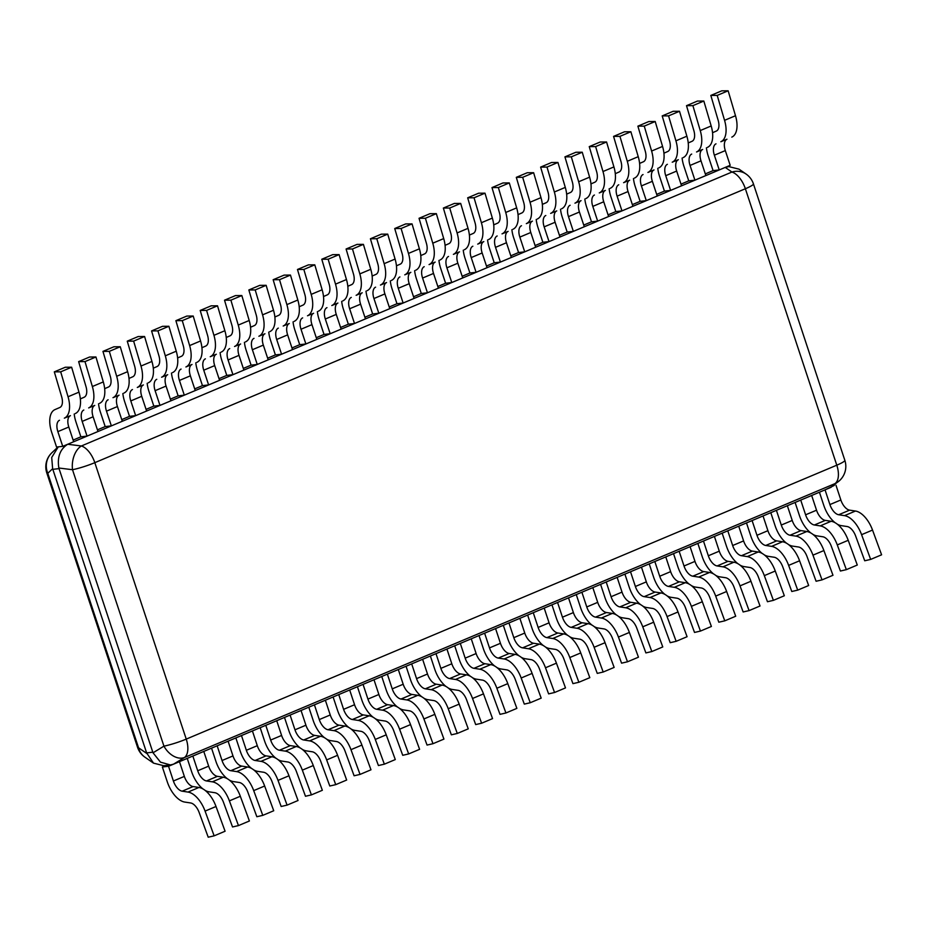 <?xml version="1.0" encoding="UTF-8"?>
<svg xmlns="http://www.w3.org/2000/svg" width="928" height="928" viewBox="0 0 928 928"><rect width="100%" height="100%" fill="white"/><g stroke="black" fill="none" stroke-linecap="round" stroke-linejoin="round"><path stroke-width="1.39" d="M725.244 167.411L67.709 444.268C60.076 449.14 57.118 457.052 58.847 468.014L72.512 469.719A19.302 2.482 -18.3 0 0 94.818 462.666L186.238 739.106L836.789 465.183L745.37 188.744A19.302 2.482 -18.3 0 0 753.42 183.86A19.302 19.302 0 0 0 746.077 174.046L739.024 169.163L728.793 166.588L725.244 167.411L731.937 172.051A19.302 10.046 67.2 0 1 745.37 188.744L94.818 462.666A19.302 10.046 -112.8 0 0 81.386 445.974A19.302 12.099 97.1 0 0 72.512 469.719L163.943 746.158A19.302 13.352 58.7 0 0 184.428 757.526A19.302 10.046 -112.8 0 0 186.238 739.106A19.302 2.482 161.7 0 1 163.943 746.158L153.027 752.794L160.486 762.155L170.439 764.95L173.513 764.173L830.514 487.548L839.747 480.414A19.302 19.302 0 0 0 844.84 460.3A19.302 2.482 161.7 0 1 836.789 465.183A19.302 10.046 67.2 0 1 834.98 483.616A19.302 18.386 46.7 0 0 839.747 480.414M170.439 764.95L163.746 765.704L153.514 763.141L146.624 752.898L152.795 752.19L153.027 752.794M152.795 752.19L58.847 468.014M146.624 752.898L52.629 468.721L51.713 457.458L58.29 446.855M52.629 468.721L47.78 473.292A19.302 18.386 -133.3 0 1 51.887 452.748A19.302 19.302 0 0 0 46.783 472.874A19.302 2.482 -18.3 0 0 47.78 473.292L138.55 747.782A19.302 2.482 161.7 0 1 137.564 747.365A19.302 19.302 0 0 0 144.907 757.167A19.302 17.133 -55.3 0 1 138.55 747.782L146.821 753.501M73.115 440.081L80.875 436.821L76.003 422.089A23.165 12.052 -112.8 0 1 74.217 414.016M97.44 429.85L105.189 426.578L100.317 411.858A23.165 12.052 -112.8 0 1 98.542 403.773M121.754 419.607L129.502 416.347L124.642 401.615A23.165 12.052 -112.8 0 1 122.856 393.542M146.067 409.376L153.816 406.104L148.956 391.384A23.165 12.052 -112.8 0 1 147.169 383.299M170.381 399.133L178.141 395.862L173.269 381.141A23.165 12.052 -112.8 0 1 171.483 373.068M194.694 388.89L202.455 385.63L197.583 370.898A23.165 12.052 -112.8 0 1 195.796 362.825M219.008 378.659L226.768 375.388L221.896 360.667A23.165 12.052 -112.8 0 1 220.11 352.582M243.322 368.416L251.082 365.156L246.21 350.424A23.165 12.052 -112.8 0 1 244.424 342.351M267.647 358.185L275.396 354.914L270.524 340.193A23.165 12.052 -112.8 0 1 268.749 332.108M291.96 347.942L299.709 344.682L294.837 329.95A23.165 12.052 -112.8 0 1 293.062 321.877M316.274 337.699L324.023 334.44L319.162 319.708A23.165 12.052 -112.8 0 1 317.376 311.634M340.588 327.468L348.348 324.197L343.476 309.476A23.165 12.052 -112.8 0 1 341.69 301.391M364.901 317.225L372.662 313.966L367.79 299.234A23.165 12.052 -112.8 0 1 366.003 291.16M389.215 306.994L396.975 303.723L392.103 289.002A23.165 12.052 -112.8 0 1 390.317 280.917M413.528 296.751L421.289 293.492L416.417 278.76A23.165 12.052 -112.8 0 1 414.63 270.686M437.842 286.508L445.602 283.249L440.73 268.517A23.165 12.052 -112.8 0 1 438.944 260.443M462.167 276.277L469.916 273.006L465.044 258.286A23.165 12.052 -112.8 0 1 463.269 250.2M486.481 266.034L494.23 262.775L489.369 248.043A23.165 12.052 -112.8 0 1 487.583 239.969M510.794 255.803L518.555 252.532L513.683 237.812A23.165 12.052 -112.8 0 1 511.896 229.726M535.108 245.56L542.868 242.301L537.996 227.569A23.165 12.052 -112.8 0 1 536.21 219.495M559.422 235.329L567.182 232.058L562.31 217.326A23.165 12.052 -112.8 0 1 560.524 209.252M583.735 225.086L591.496 221.815L586.624 207.095A23.165 12.052 -112.8 0 1 584.837 199.01M608.049 214.844L615.809 211.584L610.937 196.852A23.165 12.052 -112.8 0 1 609.151 188.778M632.374 204.612L640.123 201.341L635.251 186.621A23.165 12.052 -112.8 0 1 633.476 178.536M656.688 194.37L664.436 191.11L659.564 176.378A23.165 12.052 -112.8 0 1 657.79 168.304M681.001 184.138L688.75 180.867L683.89 166.135A23.165 12.052 -112.8 0 1 682.103 158.062M705.315 173.896L713.075 170.624L708.203 155.904A23.165 12.052 -112.8 0 1 706.417 147.819M60.691 371.826L54.311 371.861L61.666 396.801A11.588 6.02 67.2 0 1 59.821 407.496L54.972 409.596A23.165 12.052 -112.8 0 0 51.69 432.332L56.562 447.052L62.733 446.356L73.672 441.751L68.8 427.019A11.588 6.02 -112.8 0 1 70.435 415.651L64.345 418.157A23.165 12.052 -112.8 0 0 68.046 396.766L60.691 371.826L71.63 367.221L78.984 392.15A23.165 12.052 67.2 0 1 75.296 413.552M64.345 418.157L70.435 415.651M62.733 446.356L57.861 431.624A11.588 6.02 67.2 0 1 59.496 420.268M54.311 371.861L65.262 367.256L71.63 367.221M80.353 398.901L84.135 397.254A11.588 6.02 67.2 0 0 85.991 386.558L78.636 361.63L85.005 361.595L92.359 386.524A23.165 12.052 -112.8 0 1 88.67 407.914L94.749 405.42A11.588 6.02 -112.8 0 0 93.113 416.788L97.985 431.508L87.046 436.114L80.875 436.821M87.046 436.114L82.174 421.393A11.588 6.02 67.2 0 1 83.81 410.025M94.749 405.42L88.67 407.914M85.005 361.595L95.944 356.978L103.298 381.918A23.165 12.052 67.2 0 1 99.609 403.309M78.636 361.63L89.575 357.025L95.944 356.978M104.667 388.658L108.448 387.022A11.588 6.02 67.2 0 0 110.304 376.316L102.95 351.387L109.318 351.352L116.673 376.281A23.165 12.052 -112.8 0 1 112.984 397.683L119.074 395.177A11.588 6.02 -112.8 0 0 117.427 406.545L122.299 421.277L111.36 425.882L105.189 426.578M111.36 425.882L106.488 411.15A11.588 6.02 67.2 0 1 108.124 399.782M119.074 395.177L112.984 397.683M109.318 351.352L120.269 346.747L127.623 371.676A23.165 12.052 67.2 0 1 123.923 393.078M102.95 351.387L113.889 346.782L120.269 346.747M128.98 378.427L132.762 376.78A11.588 6.02 67.2 0 0 134.618 366.084L127.264 341.156L133.632 341.11L140.986 366.05A23.165 12.052 -112.8 0 1 137.298 387.44L143.388 384.946A11.588 6.02 -112.8 0 0 141.74 396.302L146.612 411.034L135.674 415.64L129.502 416.347M135.674 415.64L130.802 400.919A11.588 6.02 67.2 0 1 132.449 389.551M143.388 384.946L137.298 387.44M133.632 341.11L144.582 336.504L151.937 361.444A23.165 12.052 67.2 0 1 148.236 382.835M127.264 341.156L138.202 336.539L144.582 336.504M153.306 368.184L157.087 366.537A11.588 6.02 67.2 0 0 158.932 355.842L151.577 330.913L157.957 330.878L165.312 355.807A23.165 12.052 -112.8 0 1 161.611 377.209L167.701 374.703A11.588 6.02 -112.8 0 0 166.066 386.071L170.926 400.792L159.987 405.408L153.816 406.104M159.987 405.408L155.115 390.676A11.588 6.02 67.2 0 1 156.762 379.308M167.701 374.703L161.611 377.209M157.957 330.878L168.896 326.273L176.25 351.202A23.165 12.052 67.2 0 1 172.55 372.592M151.577 330.913L162.516 326.308L168.896 326.273M177.619 357.941L181.401 356.306A11.588 6.02 67.2 0 0 183.245 345.61L175.891 320.67L182.271 320.636L189.625 345.576A23.165 12.052 -112.8 0 1 185.925 366.966L192.015 364.46A11.588 6.02 -112.8 0 0 190.379 375.828L195.251 390.56L184.301 395.166L178.141 395.862M184.301 395.166L179.429 380.434A11.588 6.02 67.2 0 1 181.076 369.077M192.015 364.46L185.925 366.966M182.271 320.636L193.21 316.03L200.564 340.959A23.165 12.052 67.2 0 1 196.864 362.361M175.891 320.67L186.83 316.065L193.21 316.03M201.933 347.71L205.714 346.063A11.588 6.02 67.2 0 0 207.559 335.368L200.204 310.439L206.584 310.404L213.939 335.333A23.165 12.052 -112.8 0 1 210.238 356.723L216.328 354.229A11.588 6.02 -112.8 0 0 214.693 365.597L219.565 380.318L208.614 384.923L202.455 385.63M208.614 384.923L203.754 370.202A11.588 6.02 67.2 0 1 205.39 358.834M216.328 354.229L210.238 356.723M206.584 310.404L217.523 305.799L224.878 330.728A23.165 12.052 67.2 0 1 221.177 352.118M200.204 310.439L211.155 305.834L217.523 305.799M226.246 337.467L230.028 335.832A11.588 6.02 67.2 0 0 231.872 325.125L224.518 300.196L230.898 300.162L238.252 325.09A23.165 12.052 -112.8 0 1 234.552 346.492L240.642 343.986A11.588 6.02 -112.8 0 0 239.006 355.354L243.878 370.086L232.94 374.692L226.768 375.388M232.94 374.692L228.068 359.96A11.588 6.02 67.2 0 1 229.703 348.592M240.642 343.986L234.552 346.492M230.898 300.162L241.837 295.556L249.191 320.485A23.165 12.052 67.2 0 1 245.502 341.887M224.518 300.196L235.468 295.591L241.837 295.556M250.56 327.236L254.342 325.589A11.588 6.02 67.2 0 0 256.198 314.894L248.843 289.965L255.212 289.93L262.566 314.859A23.165 12.052 -112.8 0 1 258.866 336.249L264.956 333.755A11.588 6.02 -112.8 0 0 263.32 345.112L268.192 359.844L257.253 364.449L251.082 365.156M257.253 364.449L252.381 349.728A11.588 6.02 67.2 0 1 254.017 338.36M264.956 333.755L258.866 336.249M255.212 289.93L266.15 285.314L273.505 310.254A23.165 12.052 67.2 0 1 269.816 331.644M248.843 289.965L259.782 285.348L266.15 285.314M274.874 316.993L278.655 315.358A11.588 6.02 67.2 0 0 280.511 304.651L273.157 279.722L279.525 279.688L286.88 304.616A23.165 12.052 -112.8 0 1 283.191 326.018L289.281 323.512A11.588 6.02 -112.8 0 0 287.634 334.88L292.506 349.601L281.567 354.218L275.396 354.914M281.567 354.218L276.695 339.486A11.588 6.02 67.2 0 1 278.33 328.118M289.281 323.512L283.191 326.018M279.525 279.688L290.476 275.082L297.83 300.011A23.165 12.052 67.2 0 1 294.13 321.401M273.157 279.722L284.096 275.117L290.476 275.082M299.187 306.75L302.969 305.115A11.588 6.02 67.2 0 0 304.825 294.42L297.47 269.48L303.839 269.445L311.193 294.385A23.165 12.052 -112.8 0 1 307.504 315.775L313.594 313.281A11.588 6.02 -112.8 0 0 311.947 324.638L316.819 339.37L305.88 343.975L299.709 344.682M305.88 343.975L301.008 329.243A11.588 6.02 67.2 0 1 302.644 317.886M313.594 313.281L307.504 315.775M303.839 269.445L314.789 264.84L322.144 289.78A23.165 12.052 67.2 0 1 318.443 311.17M297.47 269.48L308.409 264.874L314.789 264.84M323.512 296.519L327.294 294.872A11.588 6.02 67.2 0 0 329.138 284.177L321.784 259.248L328.164 259.214L335.518 284.142A23.165 12.052 -112.8 0 1 331.818 305.532L337.908 303.038A11.588 6.02 -112.8 0 0 336.261 314.406L341.133 329.127L330.194 333.732L324.023 334.44M330.194 333.732L325.322 319.012A11.588 6.02 67.2 0 1 326.969 307.644M337.908 303.038L331.818 305.532M328.164 259.214L339.103 254.608L346.457 279.537A23.165 12.052 67.2 0 1 342.757 300.927M321.784 259.248L332.723 254.643L339.103 254.608M347.826 286.276L351.608 284.641A11.588 6.02 67.2 0 0 353.452 273.946L346.098 249.006L352.478 248.971L359.832 273.899A23.165 12.052 -112.8 0 1 356.132 295.301L362.222 292.796A11.588 6.02 -112.8 0 0 360.586 304.164L365.446 318.896L354.508 323.501L348.348 324.197M354.508 323.501L349.636 308.769A11.588 6.02 67.2 0 1 351.283 297.412M362.222 292.796L356.132 295.301M352.478 248.971L363.416 244.366L370.771 269.294A23.165 12.052 67.2 0 1 367.07 290.696M346.098 249.006L357.036 244.4L363.416 244.366M372.14 276.045L375.921 274.398A11.588 6.02 67.2 0 0 377.766 263.703L370.411 238.774L376.791 238.74L384.146 263.668A23.165 12.052 -112.8 0 1 380.445 285.058L386.535 282.564A11.588 6.02 -112.8 0 0 384.9 293.921L389.772 308.653L378.821 313.258L372.662 313.966M378.821 313.258L373.949 298.538A11.588 6.02 67.2 0 1 375.596 287.17M386.535 282.564L380.445 285.058M376.791 238.74L387.73 234.123L395.084 259.063A23.165 12.052 67.2 0 1 391.384 280.453M370.411 238.774L381.35 234.158L387.73 234.123M396.453 265.802L400.235 264.167A11.588 6.02 67.2 0 0 402.079 253.46L394.725 228.532L401.105 228.497L408.459 253.425A23.165 12.052 -112.8 0 1 404.759 274.827L410.849 272.322A11.588 6.02 -112.8 0 0 409.213 283.69L414.085 298.41L403.135 303.027L396.975 303.723M403.135 303.027L398.274 288.295A11.588 6.02 67.2 0 1 399.91 276.927M410.849 272.322L404.759 274.827M401.105 228.497L412.044 223.892L419.398 248.82A23.165 12.052 67.2 0 1 415.709 270.222M394.725 228.532L405.675 223.926L412.044 223.892M420.767 255.571L424.548 253.924A11.588 6.02 67.2 0 0 426.393 243.229L419.038 218.289L425.418 218.254L432.773 243.194A23.165 12.052 -112.8 0 1 429.072 264.584L435.162 262.09A11.588 6.02 -112.8 0 0 433.527 273.447L438.399 288.179L427.46 292.784L421.289 293.492M427.46 292.784L422.588 278.052A11.588 6.02 67.2 0 1 424.224 266.696M435.162 262.09L429.072 264.584M425.418 218.254L436.357 213.649L443.712 238.589A23.165 12.052 67.2 0 1 440.023 259.979M419.038 218.289L429.989 213.684L436.357 213.649M445.08 245.328L448.862 243.681A11.588 6.02 67.2 0 0 450.718 232.986L443.364 208.058L449.732 208.023L457.086 232.951A23.165 12.052 -112.8 0 1 453.398 254.353L459.488 251.848A11.588 6.02 -112.8 0 0 457.84 263.216L462.712 277.936L451.774 282.541L445.602 283.249M451.774 282.541L446.902 267.821A11.588 6.02 67.2 0 1 448.537 256.453M459.488 251.848L453.398 254.353M449.732 208.023L460.682 203.418L468.025 228.346A23.165 12.052 67.2 0 1 464.336 249.736M443.364 208.058L454.302 203.452L460.682 203.418M469.394 235.086L473.176 233.45A11.588 6.02 67.2 0 0 475.032 222.755L467.677 197.815L474.046 197.78L481.4 222.72A23.165 12.052 -112.8 0 1 477.711 244.11L483.801 241.605A11.588 6.02 -112.8 0 0 482.154 252.973L487.026 267.705L476.087 272.31L469.916 273.006M476.087 272.31L471.215 257.578A11.588 6.02 67.2 0 1 472.851 246.222M483.801 241.605L477.711 244.11M474.046 197.78L484.996 193.175L492.35 218.103A23.165 12.052 67.2 0 1 488.65 239.505M467.677 197.815L478.616 193.21L484.996 193.175M493.708 224.854L497.501 223.207A11.588 6.02 67.2 0 0 499.345 212.512L491.991 187.584L498.371 187.549L505.725 212.477A23.165 12.052 -112.8 0 1 502.025 233.868L508.115 231.374A11.588 6.02 -112.8 0 0 506.468 242.742L511.34 257.462L500.401 262.067L494.23 262.775M500.401 262.067L495.529 247.347A11.588 6.02 67.2 0 1 497.176 235.979M508.115 231.374L502.025 233.868M498.371 187.549L509.31 182.932L516.664 207.872A23.165 12.052 67.2 0 1 512.964 229.262M491.991 187.584L502.93 182.967L509.31 182.932M518.033 214.612L521.814 212.976A11.588 6.02 67.2 0 0 523.659 202.269L516.304 177.341L522.684 177.306L530.039 202.234A23.165 12.052 -112.8 0 1 526.338 223.636L532.428 221.131A11.588 6.02 -112.8 0 0 530.793 232.499L535.653 247.219L524.714 251.836L518.555 252.532M524.714 251.836L519.842 237.104A11.588 6.02 67.2 0 1 521.49 225.736M532.428 221.131L526.338 223.636M522.684 177.306L533.623 172.701L540.978 197.629A23.165 12.052 67.2 0 1 537.277 219.031M516.304 177.341L527.243 172.736L533.623 172.701M542.346 204.38L546.128 202.733A11.588 6.02 67.2 0 0 547.972 192.038L540.618 167.098L546.998 167.063L554.352 192.003A23.165 12.052 -112.8 0 1 550.652 213.394L556.742 210.9A11.588 6.02 -112.8 0 0 555.106 222.256L559.978 236.988L549.028 241.593L542.868 242.301M549.028 241.593L544.156 226.861A11.588 6.02 67.2 0 1 545.803 215.505M556.742 210.9L550.652 213.394M546.998 167.063L557.937 162.458L565.291 187.398A23.165 12.052 67.2 0 1 561.591 208.788M540.618 167.098L551.557 162.493L557.937 162.458M566.66 194.138L570.442 192.49A11.588 6.02 67.2 0 0 572.286 181.795L564.932 156.867L571.312 156.832L578.666 181.76A23.165 12.052 -112.8 0 1 574.966 203.162L581.056 200.657A11.588 6.02 -112.8 0 0 579.42 212.025L584.292 226.745L573.342 231.35L567.182 232.058M573.342 231.35L568.481 216.63A11.588 6.02 67.2 0 1 570.117 205.262M581.056 200.657L574.966 203.162M571.312 156.832L582.25 152.227L589.605 177.155A23.165 12.052 67.2 0 1 585.904 198.546M564.932 156.867L575.882 152.262L582.25 152.227M590.974 183.895L594.755 182.259A11.588 6.02 67.2 0 0 596.6 171.564L589.245 146.624L595.625 146.589L602.98 171.529A23.165 12.052 -112.8 0 1 599.279 192.92L605.369 190.414A11.588 6.02 -112.8 0 0 603.734 201.782L608.606 216.514L597.667 221.119L591.496 221.815M597.667 221.119L592.795 206.387A11.588 6.02 67.2 0 1 594.43 195.031M605.369 190.414L599.279 192.92M595.625 146.589L606.564 141.984L613.918 166.912A23.165 12.052 67.2 0 1 610.23 188.314M589.245 146.624L600.196 142.019L606.564 141.984M615.287 173.664L619.069 172.016A11.588 6.02 67.2 0 0 620.925 161.321L613.57 136.393L619.939 136.358L627.293 161.286A23.165 12.052 -112.8 0 1 623.593 182.677L629.683 180.183A11.588 6.02 -112.8 0 0 628.047 191.551L632.919 206.271L621.98 210.876L615.809 211.584M621.98 210.876L617.108 196.156A11.588 6.02 67.2 0 1 618.744 184.788M629.683 180.183L623.593 182.677M619.939 136.358L630.878 131.741L638.232 156.681A23.165 12.052 67.2 0 1 634.543 178.072M613.57 136.393L624.509 131.788L630.878 131.741M639.601 163.421L643.382 161.785A11.588 6.02 67.2 0 0 645.238 151.078L637.884 126.15L644.252 126.115L651.607 151.044A23.165 12.052 -112.8 0 1 647.918 172.446L654.008 169.94A11.588 6.02 -112.8 0 0 652.361 181.308L657.233 196.028L646.294 200.645L640.123 201.341M646.294 200.645L641.422 185.913A11.588 6.02 67.2 0 1 643.058 174.545M654.008 169.94L647.918 172.446M644.252 126.115L655.203 121.51L662.557 146.438A23.165 12.052 67.2 0 1 658.857 167.84M637.884 126.15L648.823 121.545L655.203 121.51M663.914 153.19L667.696 151.542A11.588 6.02 67.2 0 0 669.552 140.847L662.198 115.907L668.566 115.872L675.92 140.812A23.165 12.052 -112.8 0 1 672.232 162.203L678.322 159.709A11.588 6.02 -112.8 0 0 676.674 171.065L681.546 185.797L670.608 190.402L664.436 191.11M670.608 190.402L665.736 175.682A11.588 6.02 67.2 0 1 667.371 164.314M678.322 159.709L672.232 162.203M668.566 115.872L679.516 111.267L686.871 136.207A23.165 12.052 67.2 0 1 683.17 157.598M662.198 115.907L673.136 111.302L679.516 111.267M688.24 142.947L692.021 141.3A11.588 6.02 67.2 0 0 693.866 130.604L686.511 105.676L692.891 105.641L700.246 130.57A23.165 12.052 -112.8 0 1 696.545 151.972L702.635 149.466A11.588 6.02 -112.8 0 0 701 160.834L705.86 175.554L694.921 180.16L688.75 180.867M694.921 180.16L690.049 165.439A11.588 6.02 67.2 0 1 691.696 154.071M702.635 149.466L696.545 151.972M692.891 105.641L703.83 101.036L711.184 125.964A23.165 12.052 67.2 0 1 707.484 147.355M686.511 105.676L697.45 101.071L703.83 101.036M712.553 132.704L716.335 131.068A11.588 6.02 67.2 0 0 718.179 120.373L710.825 95.433L717.205 95.398L724.559 120.338A23.165 12.052 -112.8 0 1 720.859 141.729L726.949 139.223A11.588 6.02 -112.8 0 0 725.313 150.591L730.185 165.323L719.235 169.928L713.075 170.624M719.235 169.928L714.363 155.196A11.588 6.02 67.2 0 1 716.01 143.84M726.949 139.223L720.859 141.729M717.205 95.398L728.144 90.793L735.498 115.722A23.165 12.052 67.2 0 1 731.798 137.124M710.825 95.433L721.764 90.828L728.144 90.793M837.172 524.1A23.165 12.052 -112.8 0 0 841.278 525.642L847.113 526.524A11.588 6.02 67.2 0 1 855.651 536.036L864.722 560.779L870.661 559.41L881.6 554.805L872.529 530.062A23.165 12.052 67.2 0 0 855.465 511.038L849.619 510.145L838.68 514.75A11.588 6.02 67.2 0 1 829.91 504.577L825.038 489.845L834.26 485.437M835.989 485.24L840.849 499.972A11.588 6.02 -112.8 0 0 849.619 510.145M819.424 492.211L823.751 505.273A23.165 12.052 -112.8 0 0 835.246 522.812M838.68 514.75L844.515 515.643L855.465 511.038M870.661 559.41L861.59 534.679A23.165 12.052 -112.8 0 0 844.515 515.643M812.858 534.342A23.165 12.052 -112.8 0 0 816.965 535.874L822.8 536.767A11.588 6.02 67.2 0 1 831.337 546.279L840.408 571.022L846.348 569.653L857.286 565.036L848.215 540.305A23.165 12.052 67.2 0 0 831.152 521.269L825.305 520.388L814.366 524.993A11.588 6.02 67.2 0 1 805.597 514.808L800.725 500.088L811.664 495.482L816.536 510.203A11.588 6.02 -112.8 0 0 825.305 520.388M795.11 502.454L799.426 515.516A23.165 12.052 -112.8 0 0 810.933 533.043M814.366 524.993L820.201 525.886L831.152 521.269M846.348 569.653L837.276 544.91A23.165 12.052 -112.8 0 0 820.201 525.886M788.545 544.585A23.165 12.052 -112.8 0 0 792.64 546.116L798.486 546.998A11.588 6.02 67.2 0 1 807.024 556.522L816.095 581.253L822.022 579.884L832.973 575.279L823.902 550.548A23.165 12.052 67.2 0 0 806.826 531.512L800.992 530.619L790.041 535.236A11.588 6.02 67.2 0 1 781.283 525.051L776.411 510.33L787.35 505.714L792.222 520.446A11.588 6.02 -112.8 0 0 800.992 530.619M770.797 512.685L775.112 525.758A23.165 12.052 -112.8 0 0 786.619 543.286M790.041 535.236L795.888 536.117L806.826 531.512M822.022 579.884L812.951 555.153A23.165 12.052 -112.8 0 0 795.888 536.117M764.231 554.816A23.165 12.052 -112.8 0 0 768.326 556.348L774.172 557.241A11.588 6.02 67.2 0 1 782.71 566.753L791.781 591.496L797.709 590.127L808.659 585.522L799.588 560.779A23.165 12.052 67.2 0 0 782.513 541.755L776.678 540.862L765.728 545.467A11.588 6.02 67.2 0 1 756.97 535.294L752.098 520.562L763.036 515.956L767.908 530.688A11.588 6.02 -112.8 0 0 776.678 540.862M746.483 522.928L750.798 535.99A23.165 12.052 -112.8 0 0 762.306 553.517M765.728 545.467L771.574 546.36L782.513 541.755M797.709 590.127L788.638 565.384A23.165 12.052 -112.8 0 0 771.574 546.36M739.918 565.059A23.165 12.052 -112.8 0 0 744.012 566.59L749.859 567.484A11.588 6.02 67.2 0 1 758.385 576.996L767.468 601.727L773.395 600.358L784.334 595.753L775.263 571.022A23.165 12.052 67.2 0 0 758.199 551.986L752.353 551.104L741.414 555.71A11.588 6.02 67.2 0 1 732.656 545.525L727.784 530.804L738.723 526.199L743.595 540.92A11.588 6.02 -112.8 0 0 752.353 551.104M722.17 533.171L726.485 546.232A23.165 12.052 -112.8 0 0 737.992 563.76M741.414 555.71L747.26 556.591L758.199 551.986M773.395 600.358L764.324 575.627A23.165 12.052 -112.8 0 0 747.26 556.591M715.592 575.29A23.165 12.052 -112.8 0 0 719.699 576.833L725.545 577.715A11.588 6.02 67.2 0 1 734.071 587.227L743.142 611.97L749.082 610.601L760.02 605.996L750.949 581.253A23.165 12.052 67.2 0 0 733.886 562.229L728.039 561.336L717.1 565.941A11.588 6.02 67.2 0 1 708.331 555.768L703.47 541.036L714.409 536.43L719.281 551.162A11.588 6.02 -112.8 0 0 728.039 561.336M697.844 543.402L702.171 556.464A23.165 12.052 -112.8 0 0 713.667 574.003M717.1 565.941L722.947 566.834L733.886 562.229M749.082 610.601L740.01 585.87A23.165 12.052 -112.8 0 0 722.947 566.834M691.279 585.533A23.165 12.052 -112.8 0 0 695.385 587.064L701.232 587.958A11.588 6.02 67.2 0 1 709.758 597.47L718.829 622.201L724.768 620.844L735.707 616.227L726.636 591.496A23.165 12.052 67.2 0 0 709.572 572.46L703.726 571.578L692.787 576.184A11.588 6.02 67.2 0 1 684.017 565.999L679.145 551.278L690.096 546.673L694.968 561.394A11.588 6.02 -112.8 0 0 703.726 571.578M673.531 553.645L677.858 566.706A23.165 12.052 -112.8 0 0 689.353 584.234M692.787 576.184L698.633 577.077L709.572 572.46M724.768 620.844L715.697 596.101A23.165 12.052 -112.8 0 0 698.633 577.077M666.965 595.776A23.165 12.052 -112.8 0 0 671.072 597.307L676.906 598.189A11.588 6.02 67.2 0 1 685.444 607.712L694.515 632.444L700.454 631.075L711.393 626.47L702.322 601.738A23.165 12.052 67.2 0 0 685.258 582.703L679.412 581.81L668.473 586.426A11.588 6.02 67.2 0 1 659.704 576.242L654.832 561.521L665.782 556.904L670.642 571.636A11.588 6.02 -112.8 0 0 679.412 581.81M649.217 563.876L653.544 576.949A23.165 12.052 -112.8 0 0 665.04 594.477M668.473 586.426L674.308 587.308L685.258 582.703M700.454 631.075L691.383 606.344A23.165 12.052 -112.8 0 0 674.308 587.308M642.652 606.007A23.165 12.052 -112.8 0 0 646.758 607.538L652.593 608.432A11.588 6.02 67.2 0 1 661.13 617.944L670.202 642.686L676.141 641.318L687.08 636.712L678.008 611.97A23.165 12.052 67.2 0 0 660.945 592.946L655.098 592.052L644.16 596.658A11.588 6.02 67.2 0 1 635.39 586.484L630.518 571.752L641.457 567.147L646.329 581.868A11.588 6.02 -112.8 0 0 655.098 592.052M624.904 574.119L629.219 587.18A23.165 12.052 -112.8 0 0 640.726 604.708M644.16 596.658L649.994 597.551L660.945 592.946M676.141 641.318L667.07 616.575A23.165 12.052 -112.8 0 0 649.994 597.551M618.338 616.25A23.165 12.052 -112.8 0 0 622.433 617.781L628.279 618.674A11.588 6.02 67.2 0 1 636.817 628.186L645.888 652.918L651.827 651.549L662.766 646.944L653.695 622.212A23.165 12.052 67.2 0 0 636.62 603.177L630.785 602.295L619.846 606.9A11.588 6.02 67.2 0 1 611.076 596.716L606.204 581.995L617.143 577.39L622.015 592.11A11.588 6.02 -112.8 0 0 630.785 602.295M600.59 584.362L604.905 597.423A23.165 12.052 -112.8 0 0 616.412 614.951M619.846 606.9L625.681 607.782L636.62 603.177M651.827 651.549L642.744 626.818A23.165 12.052 -112.8 0 0 625.681 607.782M594.024 626.481A23.165 12.052 -112.8 0 0 598.119 628.012L603.966 628.906A11.588 6.02 67.2 0 1 612.503 638.418L621.574 663.16L627.502 661.792L638.452 657.186L629.381 632.444A23.165 12.052 67.2 0 0 612.306 613.42L606.471 612.526L595.521 617.132A11.588 6.02 67.2 0 1 586.763 606.958L581.891 592.226L592.83 587.621L597.702 602.353A11.588 6.02 -112.8 0 0 606.471 612.526M576.276 594.593L580.592 607.654A23.165 12.052 -112.8 0 0 592.099 625.194M595.521 617.132L601.367 618.025L612.306 613.42M627.502 661.792L618.431 637.06A23.165 12.052 -112.8 0 0 601.367 618.025M569.711 636.724A23.165 12.052 -112.8 0 0 573.806 638.255L579.652 639.148A11.588 6.02 67.2 0 1 588.19 648.66L597.261 673.392L603.188 672.034L614.139 667.418L605.056 642.686A23.165 12.052 67.2 0 0 587.992 623.651L582.158 622.769L571.207 627.374A11.588 6.02 67.2 0 1 562.449 617.19L557.577 602.469L568.516 597.864L573.388 612.584A11.588 6.02 -112.8 0 0 582.158 622.769M551.963 604.836L556.278 617.897A23.165 12.052 -112.8 0 0 567.785 635.425M571.207 627.374L577.054 628.268L587.992 623.651M603.188 672.034L594.117 647.292A23.165 12.052 -112.8 0 0 577.054 628.268M545.397 646.967A23.165 12.052 -112.8 0 0 549.492 648.498L555.338 649.38A11.588 6.02 67.2 0 1 563.864 658.903L572.936 683.634L578.875 682.266L589.814 677.66L580.742 652.929A23.165 12.052 67.2 0 0 563.679 633.894L557.832 633L546.894 637.617A11.588 6.02 67.2 0 1 538.136 627.432L533.264 612.7L544.202 608.095L549.074 622.827A11.588 6.02 -112.8 0 0 557.832 633M527.638 615.067L531.964 628.14A23.165 12.052 -112.8 0 0 543.46 645.668M546.894 637.617L552.74 638.499L563.679 633.894M578.875 682.266L569.804 657.534A23.165 12.052 -112.8 0 0 552.74 638.499M521.072 657.198A23.165 12.052 -112.8 0 0 525.178 658.729L531.025 659.622A11.588 6.02 67.2 0 1 539.551 669.134L548.622 693.877L554.561 692.508L565.5 687.903L556.429 663.16A23.165 12.052 67.2 0 0 539.365 644.136L533.519 643.243L522.58 647.848A11.588 6.02 67.2 0 1 513.81 637.675L508.95 622.943L519.889 618.338L524.761 633.058A11.588 6.02 -112.8 0 0 533.519 643.243M503.324 625.31L507.651 638.371A23.165 12.052 -112.8 0 0 519.146 655.899M522.58 647.848L528.426 648.742L539.365 644.136M554.561 692.508L545.49 667.766A23.165 12.052 -112.8 0 0 528.426 648.742M496.758 667.441A23.165 12.052 -112.8 0 0 500.865 668.972L506.7 669.854A11.588 6.02 67.2 0 1 515.237 679.377L524.308 704.108L530.248 702.74L541.186 698.134L532.115 673.403A23.165 12.052 67.2 0 0 515.052 654.368L509.205 653.486L498.266 658.091A11.588 6.02 67.2 0 1 489.497 647.906L484.625 633.186L495.575 628.569L500.447 643.301A11.588 6.02 -112.8 0 0 509.205 653.486M479.01 635.552L483.337 648.614A23.165 12.052 -112.8 0 0 494.833 666.142M498.266 658.091L504.113 658.973L515.052 654.368M530.248 702.74L521.176 678.008A23.165 12.052 -112.8 0 0 504.113 658.973M472.445 677.672A23.165 12.052 -112.8 0 0 476.551 679.203L482.386 680.096A11.588 6.02 67.2 0 1 490.924 689.608L499.995 714.351L505.934 712.982L516.873 708.377L507.802 683.634A23.165 12.052 67.2 0 0 490.738 664.61L484.892 663.717L473.953 668.322A11.588 6.02 67.2 0 1 465.183 658.149L460.311 643.417L471.262 638.812L476.122 653.544A11.588 6.02 -112.8 0 0 484.892 663.717M454.697 645.784L459.012 658.845A23.165 12.052 -112.8 0 0 470.519 676.373M473.953 668.322L479.788 669.216L490.738 664.61M505.934 712.982L496.863 688.24A23.165 12.052 -112.8 0 0 479.788 669.216M448.131 687.915A23.165 12.052 -112.8 0 0 452.238 689.446L458.072 690.339A11.588 6.02 67.2 0 1 466.61 699.851L475.681 724.582L481.62 723.225L492.559 718.608L483.488 693.877A23.165 12.052 67.2 0 0 466.424 674.842L460.578 673.96L449.639 678.565A11.588 6.02 67.2 0 1 440.87 668.38L435.998 653.66L446.936 649.055L451.808 663.775A11.588 6.02 -112.8 0 0 460.578 673.96M430.383 656.026L434.698 669.088A23.165 12.052 -112.8 0 0 446.206 686.616M449.639 678.565L455.474 679.458L466.424 674.842M481.62 723.225L472.538 698.482A23.165 12.052 -112.8 0 0 455.474 679.458M423.818 698.158A23.165 12.052 -112.8 0 0 427.912 699.689L433.759 700.57A11.588 6.02 67.2 0 1 442.296 710.094L451.368 734.825L457.295 733.456L468.246 728.851L459.174 704.12A23.165 12.052 67.2 0 0 442.099 685.084L436.264 684.191L425.314 688.808A11.588 6.02 67.2 0 1 416.556 678.623L411.684 663.891L422.623 659.286L427.495 674.018A11.588 6.02 -112.8 0 0 436.264 684.191M406.07 666.258L410.385 679.331A23.165 12.052 -112.8 0 0 421.892 696.858M425.314 688.808L431.16 689.69L442.099 685.084M457.295 733.456L448.224 708.725A23.165 12.052 -112.8 0 0 431.16 689.69M399.504 708.389A23.165 12.052 -112.8 0 0 403.599 709.92L409.445 710.813A11.588 6.02 67.2 0 1 417.983 720.325L427.054 745.068L432.982 743.699L443.932 739.094L434.849 714.351A23.165 12.052 67.2 0 0 417.786 695.327L411.951 694.434L401 699.039A11.588 6.02 67.2 0 1 392.242 688.866L387.37 674.134L398.309 669.529L403.181 684.249A11.588 6.02 -112.8 0 0 411.951 694.434M381.756 676.5L386.071 689.562A23.165 12.052 -112.8 0 0 397.578 707.09M401 699.039L406.847 699.932L417.786 695.327M432.982 743.699L423.91 718.956A23.165 12.052 -112.8 0 0 406.847 699.932M375.19 718.632A23.165 12.052 -112.8 0 0 379.285 720.163L385.132 721.044A11.588 6.02 67.2 0 1 393.658 730.568L402.729 755.299L408.668 753.93L419.607 749.325L410.536 724.594A23.165 12.052 67.2 0 0 393.472 705.558L387.626 704.677L376.687 709.282A11.588 6.02 67.2 0 1 367.929 699.097L363.057 684.377L373.996 679.76L378.868 694.492A11.588 6.02 -112.8 0 0 387.626 704.677M357.431 686.743L361.758 699.805A23.165 12.052 -112.8 0 0 373.253 717.332M376.687 709.282L382.533 710.164L393.472 705.558M408.668 753.93L399.597 729.199A23.165 12.052 -112.8 0 0 382.533 710.164M350.865 728.863A23.165 12.052 -112.8 0 0 354.972 730.394L360.818 731.287A11.588 6.02 67.2 0 1 369.344 740.799L378.415 765.542L384.354 764.173L395.293 759.568L386.222 734.825A23.165 12.052 67.2 0 0 369.158 715.801L363.312 714.908L352.373 719.513A11.588 6.02 67.2 0 1 343.604 709.34L338.743 694.608L349.682 690.003L354.554 704.735A11.588 6.02 -112.8 0 0 363.312 714.908M333.117 696.974L337.444 710.036A23.165 12.052 -112.8 0 0 348.94 727.564M352.373 719.513L358.22 720.406L369.158 715.801M384.354 764.173L375.283 739.43A23.165 12.052 -112.8 0 0 358.22 720.406M326.552 739.106A23.165 12.052 -112.8 0 0 330.658 740.637L336.504 741.53A11.588 6.02 67.2 0 1 345.03 751.042L354.102 775.773L360.041 774.416L370.98 769.799L361.908 745.068A23.165 12.052 67.2 0 0 344.845 726.032L338.998 725.151L328.06 729.756A11.588 6.02 67.2 0 1 319.29 719.571L314.418 704.851L325.368 700.246L330.24 714.966A11.588 6.02 -112.8 0 0 338.998 725.151M308.804 707.217L313.13 720.279A23.165 12.052 -112.8 0 0 324.626 737.806M328.06 729.756L333.906 730.649L344.845 726.032M360.041 774.416L350.97 749.673A23.165 12.052 -112.8 0 0 333.906 730.649M302.238 749.337A23.165 12.052 -112.8 0 0 306.344 750.88L312.179 751.761A11.588 6.02 67.2 0 1 320.717 761.273L329.788 786.016L335.727 784.647L346.666 780.042L337.595 755.299A23.165 12.052 67.2 0 0 320.531 736.275L314.685 735.382L303.746 739.987A11.588 6.02 67.2 0 1 294.976 729.814L290.104 715.082L301.055 710.477L305.915 725.209A11.588 6.02 -112.8 0 0 314.685 735.382M284.49 717.448L288.817 730.51A23.165 12.052 -112.8 0 0 300.312 748.049M303.746 739.987L309.581 740.88L320.531 736.275M335.727 784.647L326.656 759.916A23.165 12.052 -112.8 0 0 309.581 740.88M277.924 759.58A23.165 12.052 -112.8 0 0 282.031 761.111L287.866 762.004A11.588 6.02 67.2 0 1 296.403 771.516L305.474 796.259L311.414 794.89L322.352 790.285L313.281 765.542A23.165 12.052 67.2 0 0 296.218 746.518L290.371 745.625L279.432 750.23A11.588 6.02 67.2 0 1 270.663 740.057L265.791 725.325L276.73 720.72L281.602 735.44A11.588 6.02 -112.8 0 0 290.371 745.625M260.176 727.691L264.492 740.753A23.165 12.052 -112.8 0 0 275.999 758.28M279.432 750.23L285.267 751.123L296.218 746.518M311.414 794.89L302.342 770.147A23.165 12.052 -112.8 0 0 285.267 751.123M253.611 769.822A23.165 12.052 -112.8 0 0 257.706 771.354L263.552 772.235A11.588 6.02 67.2 0 1 272.09 781.759L281.161 806.49L287.088 805.121L298.039 800.516L288.968 775.785A23.165 12.052 67.2 0 0 271.892 756.749L266.058 755.868L255.107 760.473A11.588 6.02 67.2 0 1 246.349 750.288L241.477 735.568L252.416 730.951L257.288 745.683A11.588 6.02 -112.8 0 0 266.058 755.868M235.863 737.922L240.178 750.996A23.165 12.052 -112.8 0 0 251.685 768.523M255.107 760.473L260.954 761.354L271.892 756.749M287.088 805.121L278.017 780.39A23.165 12.052 -112.8 0 0 260.954 761.354M229.297 780.054A23.165 12.052 -112.8 0 0 233.392 781.585L239.238 782.478A11.588 6.02 67.2 0 1 247.776 791.99L256.847 816.733L262.775 815.364L273.725 810.759L264.654 786.016A23.165 12.052 67.2 0 0 247.579 766.992L241.744 766.099L230.794 770.704A11.588 6.02 67.2 0 1 222.036 760.531L217.164 745.799L228.102 741.194L232.974 755.926A11.588 6.02 -112.8 0 0 241.744 766.099M211.549 748.165L215.864 761.227A23.165 12.052 -112.8 0 0 227.372 778.754M230.794 770.704L236.64 771.597L247.579 766.992M262.775 815.364L253.704 790.621A23.165 12.052 -112.8 0 0 236.64 771.597M204.984 790.296A23.165 12.052 -112.8 0 0 209.078 791.828L214.925 792.721A11.588 6.02 67.2 0 1 223.451 802.233L232.534 826.964L238.461 825.595L249.4 820.99L240.329 796.259A23.165 12.052 67.2 0 0 223.265 777.223L217.419 776.342L206.48 780.947A11.588 6.02 67.2 0 1 197.722 770.762L192.85 756.042L203.789 751.436L208.661 766.157A11.588 6.02 -112.8 0 0 217.419 776.342M187.236 758.408L191.551 771.47A23.165 12.052 -112.8 0 0 203.058 788.997M206.48 780.947L212.326 781.828L223.265 777.223M238.461 825.595L229.39 800.864A23.165 12.052 -112.8 0 0 212.326 781.828M214.148 835.838L225.086 831.233L216.015 806.49A23.165 12.052 67.2 0 0 198.952 787.466L193.105 786.573L182.166 791.178A11.588 6.02 67.2 0 1 173.397 781.005L168.536 766.273L162.365 766.98L167.237 781.701A23.165 12.052 -112.8 0 0 184.765 802.07L190.611 802.952A11.588 6.02 67.2 0 1 199.137 812.464L208.208 837.207L214.148 835.838L205.076 811.107A23.165 12.052 -112.8 0 0 188.013 792.071L198.952 787.466M168.536 766.273L179.475 761.668L184.347 776.4A11.588 6.02 -112.8 0 0 193.105 786.573M165.984 765.461L162.365 766.98M182.166 791.178L188.013 792.071M746.077 174.046A19.302 17.133 124.7 0 0 731.937 172.051L81.386 445.974L67.709 444.268M173.513 764.173L184.428 757.526L834.98 483.616L831.036 487.316M52.85 469.324L59.009 468.628M57.861 431.624L68.8 427.019M78.984 392.15L68.046 396.766M82.174 421.393L93.113 416.788M103.298 381.918L92.359 386.524M106.488 411.15L117.427 406.545M127.623 371.676L116.673 376.281M130.802 400.919L141.74 396.302M151.937 361.444L140.986 366.05M155.115 390.676L166.066 386.071M176.25 351.202L165.312 355.807M179.429 380.434L190.379 375.828M200.564 340.959L189.625 345.576M203.754 370.202L214.693 365.597M224.878 330.728L213.939 335.333M228.068 359.96L239.006 355.354M249.191 320.485L238.252 325.09M252.381 349.728L263.32 345.112M273.505 310.254L262.566 314.859M276.695 339.486L287.634 334.88M297.83 300.011L286.88 304.616M301.008 329.243L311.947 324.638M322.144 289.78L311.193 294.385M325.322 319.012L336.261 314.406M346.457 279.537L335.518 284.142M349.636 308.769L360.586 304.164M370.771 269.294L359.832 273.899M373.949 298.538L384.9 293.921M395.084 259.063L384.146 263.668M398.274 288.295L409.213 283.69M419.398 248.82L408.459 253.425M422.588 278.052L433.527 273.447M443.712 238.589L432.773 243.194M446.902 267.821L457.84 263.216M468.025 228.346L457.086 232.951M471.215 257.578L482.154 252.973M492.35 218.103L481.4 222.72M495.529 247.347L506.468 242.742M516.664 207.872L505.725 212.477M519.842 237.104L530.793 232.499M540.978 197.629L530.039 202.234M544.156 226.861L555.106 222.256M565.291 187.398L554.352 192.003M568.481 216.63L579.42 212.025M589.605 177.155L578.666 181.76M592.795 206.387L603.734 201.782M613.918 166.912L602.98 171.529M617.108 196.156L628.047 191.551M638.232 156.681L627.293 161.286M641.422 185.913L652.361 181.308M662.557 146.438L651.607 151.044M665.736 175.682L676.674 171.065M686.871 136.207L675.92 140.812M690.049 165.439L701 160.834M711.184 125.964L700.246 130.57M714.363 155.196L725.313 150.591M735.498 115.722L724.559 120.338M840.849 499.972L829.91 504.577M861.59 534.679L872.529 530.062M816.536 510.203L805.597 514.808M837.276 544.91L848.215 540.305M792.222 520.446L781.283 525.051M812.951 555.153L823.902 550.548M767.908 530.688L756.97 535.294M788.638 565.384L799.588 560.779M743.595 540.92L732.656 545.525M764.324 575.627L775.263 571.022M719.281 551.162L708.331 555.768M740.01 585.87L750.949 581.253M694.968 561.394L684.017 565.999M715.697 596.101L726.636 591.496M670.642 571.636L659.704 576.242M691.383 606.344L702.322 601.738M646.329 581.868L635.39 586.484M667.07 616.575L678.008 611.97M622.015 592.11L611.076 596.716M642.744 626.818L653.695 622.212M597.702 602.353L586.763 606.958M618.431 637.06L629.381 632.444M573.388 612.584L562.449 617.19M594.117 647.292L605.056 642.686M549.074 622.827L538.136 627.432M569.804 657.534L580.742 652.929M524.761 633.058L513.81 637.675M545.49 667.766L556.429 663.16M500.447 643.301L489.497 647.906M521.176 678.008L532.115 673.403M476.122 653.544L465.183 658.149M496.863 688.24L507.802 683.634M451.808 663.775L440.87 668.38M472.538 698.482L483.488 693.877M427.495 674.018L416.556 678.623M448.224 708.725L459.174 704.12M403.181 684.249L392.242 688.866M423.91 718.956L434.849 714.351M378.868 694.492L367.929 699.097M399.597 729.199L410.536 724.594M354.554 704.735L343.604 709.34M375.283 739.43L386.222 734.825M330.24 714.966L319.29 719.571M350.97 749.673L361.908 745.068M305.915 725.209L294.976 729.814M326.656 759.916L337.595 755.299M281.602 735.44L270.663 740.057M302.342 770.147L313.281 765.542M257.288 745.683L246.349 750.288M278.017 780.39L288.968 775.785M232.974 755.926L222.036 760.531M253.704 790.621L264.654 786.016M208.661 766.157L197.722 770.762M229.39 800.864L240.329 796.259M184.347 776.4L173.397 781.005M205.076 811.107L216.015 806.49M844.84 460.3L753.42 183.86M726.566 166.843L728.793 166.588M144.907 757.167L153.514 763.141M51.887 452.748L56.875 448.05M137.564 747.365L46.783 472.874"/></g></svg>
